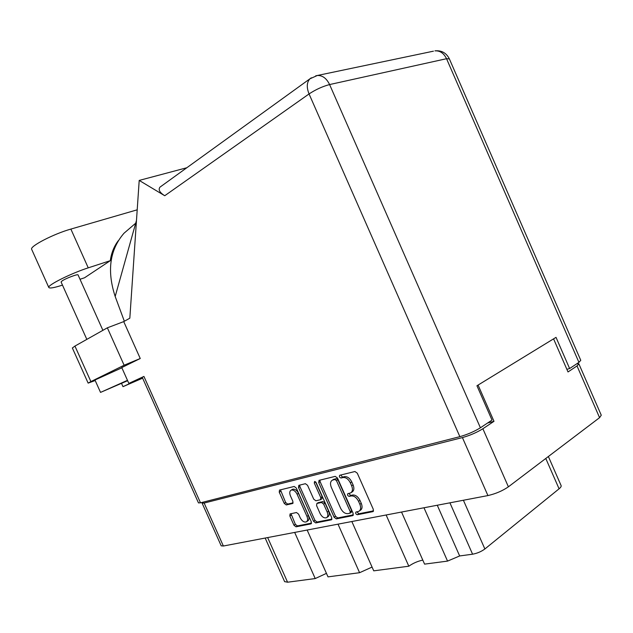 <?xml version="1.0" encoding="UTF-8"?>
<svg xmlns="http://www.w3.org/2000/svg" width="633" height="633" viewBox="0 0 633 633"><rect width="100%" height="100%" fill="white"/><g stroke="black" fill="none" stroke-linecap="round" stroke-linejoin="round"><path stroke-width="0.95" d="M306.704 521.616L307.662 520.999C309.181 520.033 309.41 518.19 308.358 515.484L298.507 493.344C296.956 490.361 295.097 488.969 292.937 489.159L292.137 489.546M297.091 494.215C295.532 491.224 293.672 489.823 291.512 490.013L291.164 490.132C289.582 491.113 289.328 492.996 290.405 495.789L292.905 501.407L292.636 503.488L286.266 504.944L284.233 503.385L279.24 492.181L279.509 490.084L294.195 486.46L296.291 488.027L311.301 521.766L310.858 523.895L296.015 526.814L293.957 525.224L289.835 515.958L290.08 513.917L296.489 512.524L298.562 514.115L300.192 517.778C301.973 521.078 303.99 522.447 306.261 521.901C307.773 520.935 308.01 519.092 306.958 516.378L297.091 494.215L298.507 493.344M314.601 481.436L314.277 483.011L320.749 497.578L320.448 499.73L315.867 500.774L313.715 499.16L307.543 485.289L305.407 483.699L298.808 485.337L298.507 487.489L313.557 521.315L315.685 522.937L331.447 519.804L331.739 517.691L316.128 482.56L314.601 481.436M315.59 481.8L314.277 483.011M318.7 482.568L334.097 517.216L336.313 518.878L352.636 515.658L353.174 513.41L337.46 478.002L335.205 476.372L319.032 480.36L318.7 482.568L320.132 481.697L335.506 516.299L337.713 517.944L353.388 514.851M578.926 363.999L601.263 415.208L599.578 417.661L508.394 486.824C502.483 490.884 495.663 493.795 487.924 495.576L223.37 546.018L221.194 545.812M202.671 502.262L202.109 503.164L204.143 503.053L462.414 437.585C469.995 435.433 476.815 432.489 482.876 428.747L493.993 421.325L478.081 385.07M358.088 511.575L355.968 512.018C355.319 513.292 355.778 514.194 357.352 514.732L372.987 511.614L373.335 509.391L357.281 473.175L354.939 471.514L339.715 475.272C339.019 476.57 339.47 477.48 341.052 478.002L342.983 477.535C345.887 477.25 348.34 479.007 350.334 482.805L351.655 485.796C352.985 489.285 352.613 491.675 350.54 492.965L347.849 493.653C347.169 494.943 347.628 495.845 349.202 496.375L351.149 495.948C354.084 495.726 356.545 497.506 358.539 501.312L359.861 504.295C361.166 507.706 360.818 510.056 358.808 511.329L358.088 511.575M307.155 530.043L328.005 576.869L359.584 572.707L338.014 524.156M401.536 512.05L424.577 564.13L447.547 561.099L423.983 507.769M351.845 521.521L373.739 570.839L408.815 566.211L386.13 514.985M553.566 338.853L568.015 371.951L577.019 365.937L578.871 363.864L576.932 363.69M493.993 421.325L487.624 422.994M548.368 456.496L561.067 485.495C561.487 486.263 560.822 487.37 559.081 488.811L484.878 548.977C481.254 551.62 477.155 553.361 472.582 554.199L459.653 555.956L447.547 561.099M267.656 537.567L287.58 582.21L315.226 578.562L294.669 532.416M408.815 566.211C413.08 563.204 417.74 561.17 422.797 560.118M359.584 572.707L372.069 567.081M315.226 578.562L326.438 573.363M287.58 582.21L284.605 581.608M359.457 510.894L360.217 510.396C362.234 509.114 362.582 506.764 361.277 503.354L359.861 504.295M348.862 493.416L350.627 495.457L352.573 495.03C355.501 494.8 357.962 496.589 359.955 500.379L361.277 503.354M351.196 492.545L351.964 492.055C354.037 490.765 354.417 488.375 353.087 484.886L351.655 485.796M340.736 475.011L342.493 477.108L344.415 476.641C347.327 476.356 349.772 478.113 351.766 481.903L353.087 484.886M356.98 511.796L358.761 513.782L373.541 510.863M319.95 480.123L320.132 481.697M349.875 513.221L350.247 511.646L336.479 480.637L334.904 479.49L332.404 480.146C330.331 481.412 329.967 483.794 331.296 487.275L340.633 508.291C342.572 512.01 344.969 513.79 347.841 513.624L349.875 513.221M351.283 512.287L351.655 510.72L350.247 511.646M333.203 479.656L336.337 478.603L337.911 479.743L351.655 510.72M331.953 519.092L317.086 522.027L315.685 522.937M299.733 485.1L299.931 486.627L314.957 520.413L317.086 522.027M320.63 499.619L321.865 498.836L322.173 496.683L315.709 482.14M320.108 513.553C321.944 516.939 324.049 518.34 326.438 517.747C328.013 516.742 328.266 514.851 327.198 512.081L323.645 504.09L321.469 502.467L316.88 503.488L316.587 505.625L320.108 513.553M326.913 517.43L327.839 516.829C329.421 515.824 329.674 513.941 328.606 511.171L327.198 512.081M318.114 502.713L322.885 501.565L325.061 503.188L328.606 511.171M280.459 489.839L285.641 502.523L287.675 504.082L293.111 502.847M291.022 513.695L295.358 524.338L297.407 525.92L311.523 523.127M61.092 282.017L62.058 280.949C65.626 278.378 78.207 273.678 78.073 274.951L102.894 330.331M127.478 380.322L100.528 392.397L127.644 380.686M121.876 367.813L94.958 379.998L100.528 392.397M62.477 285.111C54.122 287.817 49.556 288.601 48.796 287.477C47.095 285.317 71.3 273.227 88.24 267.846L110.292 260.669L84.553 277.768L80.011 279.28M124.115 365.225L107.357 327.815L123.728 321.604L140.249 358.507L124.115 365.225L90.891 381.588L88.137 383.115L95.195 380.528M140.249 358.507L121.765 367.575L128.855 383.4L143.928 376.437L200.503 502.816L198.469 502.879M449.303 58.758C446.289 52.871 441.51 50.236 434.95 50.854C439.967 50.561 443.828 53.18 446.534 58.711L449.367 58.909L580.77 360.319L578.934 362.361L446.534 58.711L329.595 84.561L480.407 427.789C474.307 431.54 467.463 434.499 459.867 436.659L200.503 502.816M123.728 321.604L129.828 318.193L139.205 180.421L164.738 195.732C159.698 192.59 158.1 189.734 159.943 187.162L161.019 186.387M72.368 348.008L74.939 346.077L90.891 381.588M107.357 327.815L74.939 346.077M139.205 180.421L186.822 167.745M566.875 369.34L569.621 368.541L578.934 362.361M480.407 427.789L492.015 420.075L476.95 385.758L556.019 337.357L569.621 368.541M121.536 383.424L122.992 386.668L140.115 378.7L128.855 383.4M122.992 386.668L142.623 378.162M198.493 502.934L142.227 377.268L143.928 376.437M136.483 220.379L115.182 296.489L124.345 321.255M115.182 296.489C106.795 270.821 109.738 249.734 124.013 233.221L131.031 227.2M31.713 249.442L31.65 249.291C29.601 246.356 53.663 233.894 70.872 229.083L137.203 209.816M115.475 244.963L116.005 244.884M110.292 260.669C111.392 252.923 114.075 246.245 118.339 240.635M487.924 495.576L462.414 437.585M204.143 503.053L223.37 546.018M482.876 428.747L508.394 486.824M599.578 417.661L577.019 365.937M463.403 500.252L484.878 548.977M559.081 488.811L545.781 458.458M472.582 554.199L449.921 502.824M437.268 505.237L459.653 555.956M359.955 500.379L358.539 501.312M352.573 495.03L351.149 495.948M350.627 495.457L349.202 496.375M351.766 481.903L350.334 482.805M344.415 476.641L342.983 477.535M342.493 477.108L341.052 478.002M373.367 511.274L372.75 511.693M358.761 513.782L357.352 514.732M335.506 516.299L334.097 517.216M353.214 515.27L352.636 515.658M337.713 517.944L336.313 518.878M337.911 479.743L336.479 480.637M336.337 478.603L334.904 479.49M334.335 479.094L332.903 479.98M331.779 519.527L331.241 519.875M314.957 520.413L313.557 521.315M299.931 486.627L298.507 487.489M322.173 496.683L320.749 497.578M325.061 503.188L323.645 504.09M322.885 501.565L321.469 502.467M318.462 502.539L317.054 503.433M308.358 515.484L306.958 516.378M292.913 503.282L292.486 503.544M287.675 504.082L286.266 504.944M285.641 502.523L284.233 503.385M280.656 491.335L279.24 492.181M311.349 523.57L310.858 523.895M297.407 525.92L296.015 526.814M295.358 524.338L293.957 525.224M291.235 515.08L289.835 515.958M459.867 436.659L309.054 93.937L164.738 195.732M311.325 77.796L309.933 78.808C306.728 82.322 306.443 87.362 309.054 93.937C315.74 89.538 322.593 86.412 329.595 84.561C326.541 78.294 322.442 75.272 317.307 75.501L433.431 51.178M159.943 187.162L309.933 78.808L317.307 75.501L315.685 75.849M88.24 267.846L70.872 229.083M265.164 538.042L284.66 581.719M221.226 545.883L202.109 503.164M351.434 512.232L350.16 513.078M333.836 479.26L332.404 480.146M318.296 502.602L316.88 503.488M292.581 489.277L291.164 490.132M61.077 281.978L86.832 339.383M124.013 233.221L135.699 223.188M129.448 245.501L127.249 253.39M88.137 383.115L72.352 347.96M48.796 287.477L31.65 249.291"/></g></svg>
